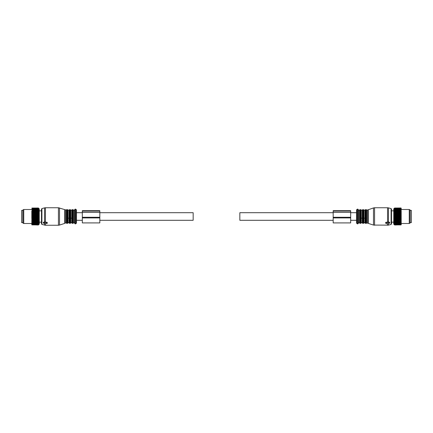 <?xml version="1.0" encoding="UTF-8"?>
<svg xmlns="http://www.w3.org/2000/svg" width="433" height="433" viewBox="0 0 433 433"><rect width="100%" height="100%" fill="white"/><g stroke="black" fill="none" stroke-linecap="round" stroke-linejoin="round"><path stroke-width="0.65" d="M22.819 210.373L22.819 222.627L21.65 222.627L21.65 210.373L22.819 210.373M410.181 211.125L410.181 222.627L411.35 222.627L411.35 210.373L410.181 210.373L410.181 211.125M38.716 224.64L38.337 225.008L31.798 224.781L38.337 224.998L39.268 224.083L39.268 208.917L38.337 207.981L31.798 208.224L38.337 207.981L38.71 208.37M38.337 224.04L32.037 223.942L38.716 223.861L38.337 224.354L32.037 224.354L38.337 224.354M38.337 224.998L38.716 224.586L38.337 224.916L38.716 224.44L38.337 224.722L38.716 224.197L38.337 224.429M38.705 208.657L38.337 208.414L38.705 208.95M38.716 208.376L38.337 208.024L38.705 208.462M38.716 208.473L38.337 208.17L32.037 208.213L38.337 208.17M38.716 208.668L38.337 208.213M38.716 208.96L32.037 208.841L38.337 208.755M38.337 223.942L38.716 223.433L38.337 223.552L38.716 222.925L38.337 222.99L38.716 222.335L38.337 222.34L38.716 221.674L38.337 221.626L38.716 220.949L38.337 220.841L38.716 220.175L38.337 220.013L38.716 219.352L38.337 219.136L38.716 218.497L38.337 218.227L38.716 217.62L38.337 217.301L38.716 216.722L38.337 216.365L38.716 215.829L38.337 215.428L38.716 214.941L38.337 214.503L38.716 214.07L38.337 213.604L38.716 213.231L38.337 212.744L38.716 212.43L38.337 211.926L38.716 211.683L38.337 211.163L38.716 210.99L38.337 209.193L38.716 209.345L38.337 208.841M38.337 224.722L32.037 224.722L38.337 224.667M38.337 224.884L32.037 224.884L38.337 224.916M38.337 208.046L32.037 208.046L38.337 208.024M38.337 208.479L32.037 208.479L38.337 208.414M38.337 209.296L32.037 209.296L38.337 209.193M38.337 209.837L32.037 209.837L38.337 209.718M38.337 210.465L32.037 210.465L38.337 210.324M38.337 211.163L32.037 211.163L38.337 211.012M38.337 211.926L32.037 211.926L38.337 211.759M38.337 212.744L32.037 212.744L38.337 212.565M38.337 213.604L32.037 213.604L38.337 213.42M38.337 214.313L32.037 214.313L38.337 214.503M38.337 215.233L32.037 215.233L38.337 215.428M38.337 216.17L32.037 216.17L38.337 216.365M38.337 217.106L32.037 217.106L38.337 217.301M38.337 218.037L32.037 218.037L38.337 218.227M38.337 219.136L32.037 219.136L38.337 218.946M38.337 220.013L32.037 220.013L38.337 219.829M38.337 220.841L32.037 220.841L38.337 220.673M38.337 221.626L32.037 221.626L38.337 221.463M38.337 222.34L32.037 222.34L38.337 222.194M38.337 222.99L32.037 222.99L38.337 222.86M38.337 223.444L32.037 223.444L38.337 223.552M38.716 221.674L31.798 221.674L32.037 224.04M31.798 223.931L32.037 224.354M31.798 224.05L32.037 224.429M31.798 224.289L32.037 224.722M31.798 224.381L32.037 224.667M31.798 224.548L32.037 224.916M31.798 224.613L32.037 224.884M38.716 210.99L31.798 210.99L31.798 211.477L32.037 211.163M38.716 211.683L31.798 211.683L31.798 212.235L32.037 211.926M38.716 212.43L31.798 212.43L31.798 213.041L32.037 212.744M38.716 213.231L31.798 213.231L31.798 213.891L32.037 213.604M38.716 214.07L32.037 214.313M31.798 214.167L31.798 214.768L32.037 214.503M38.716 214.941L31.798 214.941L32.037 215.233M31.798 215.055L31.798 215.672L32.037 215.428M38.716 215.829L31.798 215.829L32.037 216.17M31.798 215.959L31.798 216.581L32.037 216.365M38.716 216.722L31.798 216.722L32.037 217.106M31.798 216.873L31.798 217.496L32.037 217.301M38.716 217.62L31.798 217.62L32.037 218.037M31.798 217.783L31.798 218.394L32.037 218.227M38.716 218.497L31.798 218.497L32.037 219.136M31.798 218.676L32.037 218.946M38.716 219.352L31.798 219.352L32.037 220.013M31.798 219.542L32.037 219.829M38.716 220.175L31.798 220.175L32.037 220.841M31.798 220.37L32.037 220.673M38.716 220.949L31.798 220.949L32.037 221.626M31.798 221.149L32.037 221.463M31.798 221.875L32.037 222.194M31.798 222.54L32.037 222.86M31.798 223.125L32.037 223.444M31.798 223.634L32.037 223.942M31.798 209.778L31.798 209.502L23.75 209.502L23.75 223.498L31.798 223.498M23.75 209.502L22.933 209.973L22.933 223.027L23.75 223.498M401.202 210.784L401.202 224.781L394.663 225.008L394.284 224.64L394.663 225.008L394.284 224.586L394.663 224.916L394.284 224.44L394.663 224.722L394.284 224.197L394.663 224.429L394.284 223.861L394.663 224.04L394.284 223.433L394.663 223.552L394.284 222.925L394.663 222.99L394.284 222.335L394.663 222.34L394.284 221.674L394.663 221.626L394.284 220.949L394.663 220.841L394.284 220.175L394.663 220.013L394.284 219.352L394.663 219.136L394.284 218.497L394.663 218.227L394.284 217.62L394.663 217.301L394.284 216.722L394.663 216.365L394.284 215.829L394.663 215.428L394.284 214.941L394.663 214.503L394.284 214.07L394.663 213.604L394.284 213.231L394.663 212.744L394.284 212.43L394.663 211.926L394.284 211.683L394.663 211.163L394.284 210.99L394.663 209.193L394.295 209.328M394.284 224.64L393.732 224.083L393.732 208.917L394.663 207.981L394.284 209.345M401.202 223.931L394.663 224.04M400.963 224.04L394.663 223.942M401.202 224.289L394.663 224.354M400.963 224.429L394.663 224.429M401.202 224.548L394.663 224.667M400.963 224.722L394.663 224.722M401.202 224.716L394.663 224.916M400.963 224.916L394.663 224.884M401.202 224.749L394.663 224.998M400.963 207.981L394.663 208.024M401.202 208.235L394.663 208.046M400.963 208.17L401.202 208.489L400.963 208.17L394.663 208.17M400.963 208.213L394.663 208.213M400.963 208.414L401.202 208.771L400.963 208.414L394.663 208.414M400.963 208.479L394.663 208.479M400.963 208.755L401.202 209.144L400.963 208.755L394.663 208.755M400.963 208.841L394.663 208.841M400.963 209.193L401.202 209.61L400.963 209.193L394.663 209.193M400.963 209.296L394.663 209.296M400.963 209.718L401.202 210.157L400.963 209.718L394.663 209.718M400.963 209.837L394.663 209.837M400.963 210.324L394.663 210.324M400.963 210.465L394.663 210.465M401.202 211.477L400.963 211.012L394.663 211.012M400.963 211.163L394.663 211.163M401.202 212.235L400.963 211.759L394.663 211.759M400.963 211.926L394.663 211.926M401.202 213.041L400.963 212.565L394.663 212.565M400.963 212.744L394.663 212.744M401.202 213.891L400.963 213.42L394.663 213.42M400.963 213.604L394.663 213.604M401.202 214.768L394.663 214.503M400.963 214.503L394.663 214.313M401.202 215.672L394.663 215.428M400.963 215.428L394.663 215.233M401.202 216.581L394.663 216.365M400.963 216.365L394.663 216.17M401.202 217.496L394.663 217.301M400.963 217.301L394.663 217.106M401.202 218.394L394.663 218.227M400.963 218.227L394.663 218.037M401.202 219.271L400.963 218.946L394.663 218.946M400.963 219.136L394.663 219.136M401.202 220.11L400.963 219.829L394.663 219.829M400.963 220.013L394.663 220.013M401.202 220.911L394.663 220.673M400.963 220.841L394.663 220.841M401.202 221.653L394.663 221.463M400.963 221.626L394.663 221.626M401.202 222.335L394.663 222.194M400.963 222.34L394.663 222.34M401.202 222.946L394.663 222.86M400.963 222.99L394.663 222.99M401.202 223.482L394.663 223.552M400.963 223.552L394.663 223.444M401.202 224.05L400.963 224.354M401.202 224.381L400.963 224.667M401.202 224.613L400.963 224.884M401.202 218.676L400.963 218.946M401.202 219.542L400.963 219.829M401.202 220.37L400.963 220.673M401.202 221.149L400.963 221.463M401.202 221.875L400.963 222.194M401.202 222.54L400.963 222.86M401.202 223.125L400.963 223.444M401.202 223.634L400.963 223.942M401.202 209.778L401.202 209.502L409.25 209.502L409.25 223.498L401.202 223.498M409.25 209.502L410.067 209.973L410.067 223.027L409.25 223.498M401.202 216.722L394.284 216.722M401.202 220.175L394.284 220.175M401.202 221.674L394.284 221.674M401.202 220.949L394.284 220.949M401.202 213.231L394.284 213.231M401.202 218.497L394.284 218.497M401.202 219.352L394.284 219.352M401.202 217.62L394.284 217.62M401.202 214.941L394.284 214.941M401.202 215.829L394.284 215.829M401.202 214.07L394.284 214.07M401.202 211.683L394.284 211.683M401.202 212.43L394.284 212.43M401.202 210.99L394.284 210.99M64.728 209.615L64.728 223.385L64.728 209.615L58.428 207.748L45.449 207.748L45.449 222.259L47.083 222.259L47.321 222.854L44.87 222.383L43.354 223.098L45.216 223.672M47.321 222.854L47.083 223.515L45.216 223.515M45.449 207.748L44.539 207.867L44.539 221.994L45.216 222.086L45.216 222.53M44.539 221.994L43.468 222.253L43.468 222.957M41.92 224.429L41.92 208.571L41.487 209.134L41.487 223.866L41.92 224.429L45.449 225.252L58.428 225.252L58.428 207.748M64.955 209.843L66.606 209.848L66.606 223.152L66.936 223.385L66.936 209.615L67.369 209.615L67.369 223.385L67.7 223.152L67.7 209.848L68.03 210.081L68.03 222.697L69.02 222.697L69.35 223.152L69.35 209.848L69.02 210.081L69.02 222.697M68.03 218.162L69.02 218.162M69.35 223.152L69.681 223.385L69.681 209.615L70.114 209.615L70.114 223.385L70.438 223.152L70.438 209.848L70.768 210.081L70.768 222.697L71.764 222.697L72.094 223.152L72.094 209.848L71.764 210.081L71.764 222.697M70.768 218.162L71.764 218.162M74.855 218.405L74.855 209.734L74.503 210.081L74.503 222.919L74.855 223.266M74.855 214.497L74.855 223.617L75.38 223.921L75.38 209.079L74.855 209.383L74.855 214.497M74.855 218.503L74.855 209.383M76.197 209.55L76.489 210.054L76.489 222.946L76.197 223.45L76.197 209.55L75.38 209.079M385.679 222.854L385.917 223.515L388.13 223.812L389.646 223.098L388.13 222.383L385.679 222.854L385.917 222.259L387.784 222.253L387.784 222.686M388.461 223.682L388.461 225.133L391.08 224.429L391.08 208.571L388.461 207.867L388.461 221.994L387.784 222.086L387.784 222.53M388.461 221.994L389.532 222.253L389.532 222.957M385.679 222.93L385.679 222.438M391.08 208.571L391.513 209.134L391.513 223.866L391.08 224.429M363.98 218.162L363.98 222.919L363.65 223.152L363.65 209.848L363.98 210.081L363.98 218.162L364.97 218.162L364.97 222.919L365.3 223.152L365.3 209.848L365.631 209.615L365.631 223.385L366.064 223.385L366.064 209.615L366.394 209.848L366.394 223.152L368.045 223.157L368.045 209.843L373.49 207.921L373.49 225.079L388.461 225.133M363.98 222.697L364.97 222.697M360.575 209.615L360.575 223.385L360.148 223.385L360.148 209.615L360.905 209.848L360.905 223.152L360.905 209.848L361.236 210.081L361.236 218.162L362.232 218.162L362.232 222.919L362.562 223.152L362.562 209.848L362.886 209.615L362.886 223.385L363.319 223.385L363.319 209.615L363.65 209.848M361.236 218.162L361.236 222.697L362.232 222.697M358.145 218.503L358.145 209.383L358.145 223.617L357.62 223.921L357.62 209.079L358.145 209.383M356.803 209.55L356.511 210.054L356.511 222.946L356.803 223.45L356.803 209.55L357.62 209.079M99.823 212.706L193.167 212.706L193.167 220.294L99.823 220.294M333.177 212.706L239.833 212.706L239.833 220.294L333.177 220.294M82.324 211.088L99.823 211.088L99.823 210.676L82.324 210.676L82.324 222.914L99.823 222.914L99.823 217.274L82.324 217.274M99.823 211.088L99.823 217.274M333.177 217.934L333.177 210.676L350.676 210.676L350.676 222.914L333.177 222.914L333.177 217.934L350.676 217.934M333.177 217.274L350.676 217.274M47.083 222.259L47.083 222.686M44.87 221.896L44.87 222.383M45.449 223.515L45.449 225.252M44.539 223.682L44.539 225.133M59.51 207.921L59.51 225.079L58.428 225.252M65.286 210.081L65.286 222.919L66.606 223.152M66.281 210.081L66.281 222.919M68.03 222.697L69.02 222.919M70.768 222.697L71.764 222.919M72.094 209.848L72.425 209.615L72.425 223.385L72.094 223.152M72.425 209.615L72.852 209.615L72.852 223.385L72.425 223.385M72.852 209.615L73.182 209.848L73.182 223.152L72.852 223.385M73.182 209.848L73.513 210.081L73.513 222.919L74.503 222.919M385.917 222.686L385.917 222.259M388.13 222.383L388.13 221.896M374.572 225.252L374.572 207.748L387.551 207.748L387.551 222.259M387.551 223.515L387.551 225.252M373.49 225.079L368.272 223.385L368.272 209.615M366.394 209.848L367.714 210.081L367.714 222.919M366.719 210.081L366.719 222.919M363.98 210.081L364.97 210.081L364.97 218.162M361.236 210.081L362.232 210.081L362.232 218.162M361.236 222.697L362.232 222.919M360.148 209.615L359.818 209.848L359.818 223.152L360.148 223.385M359.487 222.919L358.497 222.919L358.497 210.081L359.487 210.081L359.487 222.919L359.818 223.152M82.324 217.934L99.823 217.934M82.324 212.392L99.823 212.392M333.177 212.392L350.676 212.392M333.177 211.088L350.676 211.088M43.354 222.378L43.354 223.098M41.92 208.571L44.539 207.867M64.728 223.385L59.51 225.079M64.955 223.157L65.286 222.919M66.936 209.615L66.606 209.848M66.936 223.385L67.369 223.385M67.7 209.848L67.369 209.615M67.7 223.152L68.03 222.919M68.03 210.081L69.02 210.081M69.681 209.615L69.35 209.848M69.681 223.385L70.114 223.385M70.438 209.848L70.114 209.615M70.438 223.152L70.768 222.919M70.768 210.081L71.764 210.081M73.182 223.152L73.513 222.919M73.513 210.081L74.503 210.081M76.197 223.45L75.38 223.921M389.646 223.098L389.646 222.378M388.461 207.867L387.551 207.748M374.572 207.748L373.49 207.921M367.714 210.081L368.045 209.843M366.394 223.152L366.064 223.385M365.631 209.615L366.064 209.615M365.631 223.385L365.3 223.152M364.97 210.081L365.3 209.848M363.98 222.919L364.97 222.919M363.65 223.152L363.319 223.385M362.886 209.615L363.319 209.615M362.886 223.385L362.562 223.152M362.232 210.081L362.562 209.848M360.575 223.385L361.236 222.919M359.487 210.081L359.818 209.848M358.497 222.919L358.145 223.266M358.497 210.081L358.145 209.734M356.803 223.45L357.62 223.921M76.489 212.706L82.324 212.706M76.489 220.294L82.324 220.294M350.676 212.706L356.511 212.706M350.676 220.294L356.511 220.294M39.268 210.839L41.487 210.839M39.268 222.161L41.487 222.161M391.513 210.839L393.732 210.839M391.513 222.161L393.732 222.161"/></g></svg>
